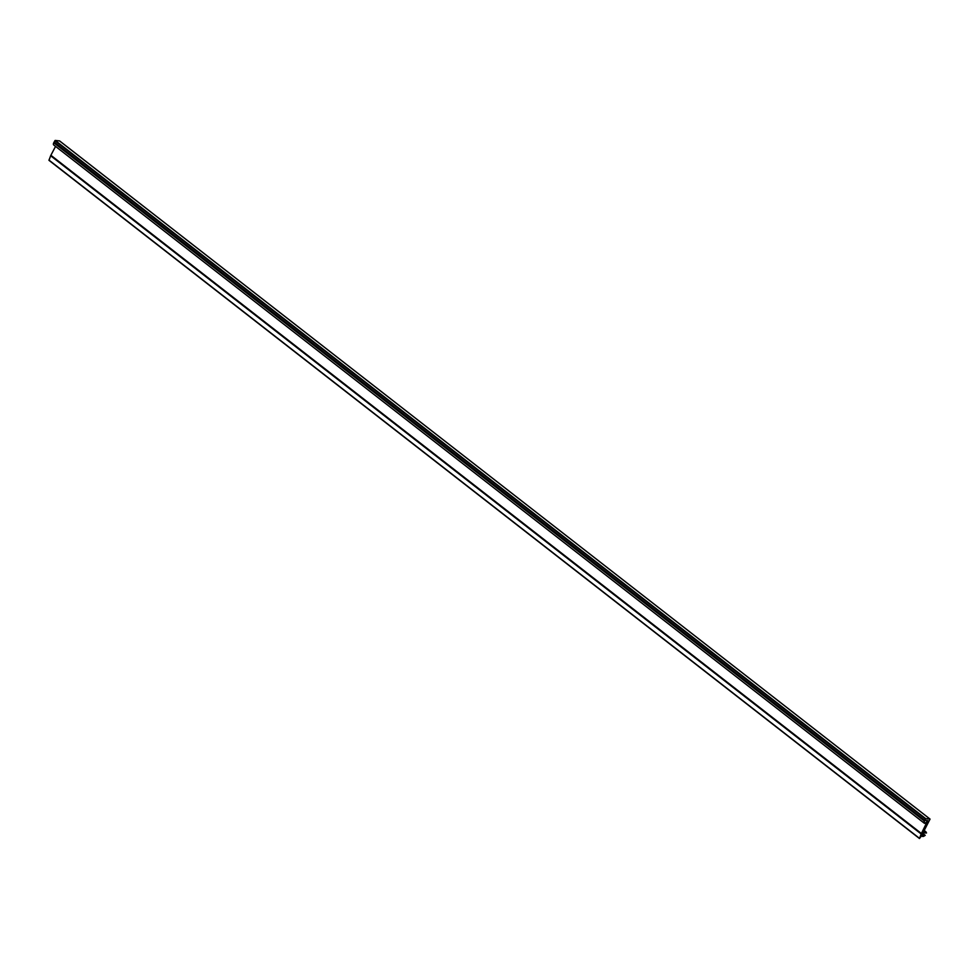 <?xml version="1.0" encoding="UTF-8"?>
<svg xmlns="http://www.w3.org/2000/svg" width="979" height="979" viewBox="0 0 979 979"><rect width="100%" height="100%" fill="white"/><g stroke="black" fill="none" stroke-linecap="round" stroke-linejoin="round"><path stroke-width="1.47" d="M922.561 833.239L925.228 835.32L923.809 835.173A4.577 2.447 -52.1 0 0 923.307 835.185L922.585 835.283A4.577 2.447 127.9 0 1 922.083 835.283L923.54 832.505A4.577 2.447 127.9 0 1 923.98 832.615L924.531 832.835A4.577 2.447 -52.1 0 0 924.971 832.945L926.513 832.982L926.061 832.04A3.267 1.75 127.9 0 0 925.828 831.771A3.267 1.75 127.9 0 0 925.277 831.563L923.662 831.514L930.05 819.093L925.706 818.64L924.629 820.292L54.126 142.077L53.772 142.75A2.607 1.395 127.9 0 0 53.723 144.965L924.237 823.168A2.607 1.395 127.9 0 0 924.665 823.339A2.607 1.395 127.9 0 0 927.394 821.271L921.398 833.496A3.267 1.75 127.9 0 0 921.178 833.986L919.477 838.526L921.349 836.09L922.707 836.47A3.267 1.75 127.9 0 0 923.882 836.188L925.228 835.32L922.548 833.251M55.558 146.385L50.884 155.282A3.267 1.75 127.9 0 0 50.663 155.771L48.962 160.323L919.44 838.477M924.066 830.767L925.057 831.538M59.572 140.927L55.203 140.425L54.126 142.077L924.629 820.292L927.749 820.61L927.089 821.246A2.093 1.126 -52.1 0 1 924.91 822.898A2.093 1.126 -52.1 0 1 924.555 822.764A2.093 1.126 -52.1 0 1 924.592 820.989L924.947 820.316L924.286 820.953A2.607 1.395 127.9 0 0 924.237 823.168M922.206 833.924L923.809 835.173M921.398 833.496L50.884 155.282M921.178 833.986L50.663 155.771M919.452 838.305L48.95 160.091M924.812 831.722L923.931 831.024M924.751 831.746L923.895 831.085M930.001 819.068L59.486 140.866M925.706 818.64L55.203 140.425M925.363 818.897L54.861 140.682M922.047 834.206L923.307 835.185M921.802 834.671L922.585 835.283M925.277 831.563L924.115 830.657M924.286 820.953L53.772 142.75M927.089 821.246L926.048 820.426M919.477 838.526L48.962 160.323M930.05 819.093L59.548 140.878M924.2 830.498L925.828 831.771"/></g></svg>
